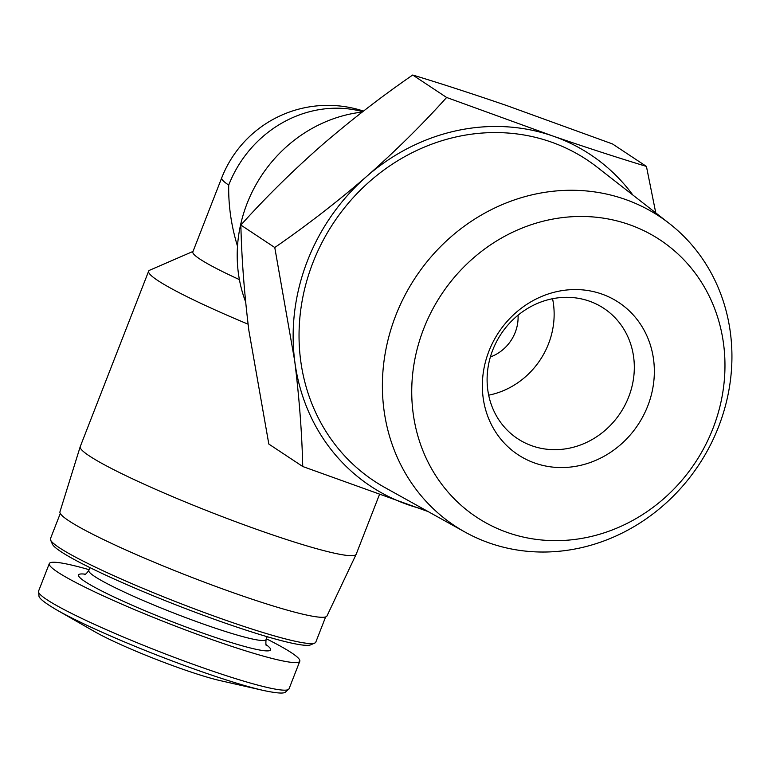 <?xml version="1.0" encoding="UTF-8"?>
<svg xmlns="http://www.w3.org/2000/svg" width="768" height="768" viewBox="0 0 768 768"><rect width="100%" height="100%" fill="white"/><g stroke="black" fill="none" stroke-linecap="round" stroke-linejoin="round"><path stroke-width="1.15" d="M490.387 356.976A39.869 36.509 123.5 0 0 518.054 315.197M362.755 111.667A113.923 104.314 123.5 0 0 228.72 185.078C228.317 205.334 231.245 225.725 237.504 246.23M362.218 112.08A136.704 125.174 123.5 0 0 245.645 301.958M646.435 166.416L612.528 143.962L506.669 105.542C472.694 93.878 441.379 83.702 412.714 75.014C380.851 96.998 350.227 120.691 320.832 146.093C291.802 171.706 265.142 198.029 240.864 225.062C241.632 258.307 244.301 293.491 248.89 330.624L268.829 444.067L302.736 466.512C301.968 433.277 299.299 398.093 294.71 360.96L274.771 247.517C306.634 225.533 337.258 201.84 366.653 176.438C395.683 150.826 422.342 124.502 446.621 97.469L552.48 135.888C586.454 147.552 617.77 157.728 646.435 166.416L655.776 212.909M412.714 75.014L446.621 97.469M428.237 511.622L302.736 466.512M240.864 225.062L274.771 247.517M535.334 463.238A91.277 83.587 123.5 0 0 653.626 359.952A91.277 83.587 123.5 0 0 516.077 312.49A91.277 83.587 123.5 0 0 535.334 463.238M508.224 532.781A166.243 152.218 123.5 0 0 723.658 344.669A166.243 152.218 123.5 0 0 473.165 258.23A166.243 152.218 123.5 0 0 508.224 532.781M490.061 543.245A185.51 169.862 123.5 0 0 706.56 452.198A185.51 169.862 123.5 0 0 669.398 223.546A185.51 169.862 123.5 0 0 415.536 277.363A185.51 169.862 123.5 0 0 465.072 532.099A185.51 169.862 123.5 0 0 490.061 543.245M669.398 223.546L597.091 167.126A192.643 176.4 123.5 0 0 333.466 223.018A192.643 176.4 123.5 0 0 384.902 487.546L465.072 532.099M632.851 195.024A198.902 182.131 123.5 0 0 552.48 135.888A198.902 182.131 123.5 0 0 366.653 176.438A198.902 182.131 123.5 0 0 294.71 360.96A198.902 182.131 123.5 0 0 408.595 504.931A198.902 182.131 123.5 0 0 424.55 509.578M239.405 279.61A113.923 10.531 -158.7 0 1 192.845 251.875L221.693 177.898A113.923 10.531 -158.7 0 0 228.72 185.078M248.093 324.192A148.099 13.69 -158.7 0 1 148.646 271.171A148.099 13.69 -158.7 0 1 149.702 270.211L193.027 251.424M379.402 494.688L356.208 554.198A148.099 13.69 -158.7 0 1 356.17 554.275A148.099 13.69 -158.7 0 1 213.245 513.158A148.099 13.69 -158.7 0 1 80.218 446.688A148.099 13.69 -158.7 0 1 80.246 446.602L148.646 271.171M356.17 554.275L326.995 615.946A143.318 13.248 -158.7 0 1 188.688 576.154A143.318 13.248 -158.7 0 1 59.942 511.834L80.218 446.688M325.632 616.934L315.802 642.134A142.397 13.171 -158.7 0 1 314.784 643.056A142.397 13.171 -158.7 0 1 178.349 602.678A142.397 13.171 -158.7 0 1 50.582 540.048A142.397 13.171 -158.7 0 1 50.458 538.685L60.288 513.475M314.784 643.056L310.637 644.851A139.181 12.874 -158.7 0 1 177.293 605.395A139.181 12.874 -158.7 0 1 52.416 544.176L50.582 540.048M266.362 638.794A134.429 12.432 -158.7 0 1 299.789 661.258A134.429 12.432 -158.7 0 1 170.035 624.01A134.429 12.432 -158.7 0 1 49.306 563.597A134.429 12.432 -158.7 0 1 89.107 569.683M263.347 690.442L220.195 680.621A79.171 7.325 -158.7 0 1 94.781 631.728L56.381 609.744A130.656 12.086 -158.7 0 0 263.347 690.442C282.509 694.541 284.285 692.63 285.12 692.41L289.037 688.829A134.429 12.432 -158.7 0 1 159.283 651.581A134.429 12.432 -158.7 0 1 38.554 591.168L39.014 596.458C39.475 597.187 39.494 599.798 56.381 609.744M488.688 395.184A78.125 71.539 123.5 0 0 552.566 298.723M532.454 445.978A78.125 71.539 123.5 0 0 624.95 405.187A78.125 71.539 123.5 0 0 603.85 308.362A78.125 71.539 123.5 0 0 501.062 334.003A78.125 71.539 123.5 0 0 517.574 438.643A78.125 71.539 123.5 0 0 532.454 445.978M267.178 636.71L266.054 639.581A95.126 8.794 -158.7 0 1 174.24 613.219A95.126 8.794 -158.7 0 1 88.81 570.47L89.923 567.6M266.064 644.63A103.094 9.533 -158.7 0 1 171.082 621.302A103.094 9.533 -158.7 0 1 85.382 574.186M363.494 111.091A113.923 113.923 0 0 0 221.693 177.898M84.317 574.531C85.066 574.886 86.554 573.533 88.81 570.47M266.054 639.581C265.709 643.872 265.901 645.878 266.611 645.6M49.306 563.597L38.554 591.168M299.789 661.258L289.037 688.829"/></g></svg>
